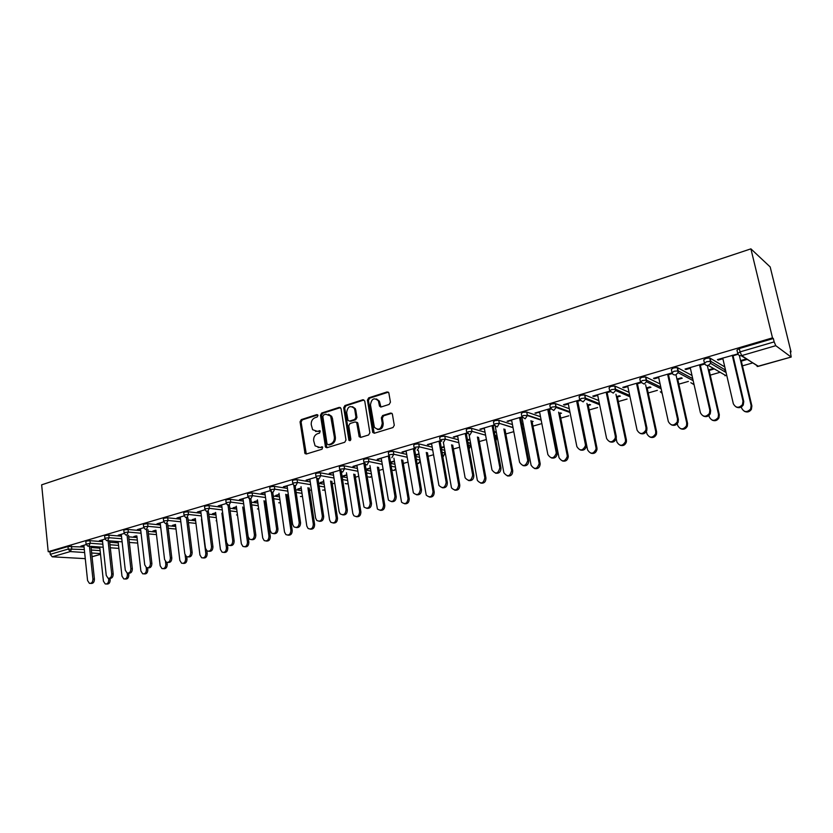 <?xml version="1.0" encoding="UTF-8"?>
<svg xmlns="http://www.w3.org/2000/svg" width="833" height="833" viewBox="0 0 833 833"><rect width="100%" height="100%" fill="white"/><g stroke="black" fill="none" stroke-linecap="round" stroke-linejoin="round"><path stroke-width="1.25" d="M317.987 415.49L316.769 414.615L301.254 419.624L300.057 421.8L305.003 453.558L306.367 453.995L322.038 449.216L322.673 447.123L319.622 447.404L315.093 445.863L313.666 440.709C313.447 437.273 314.739 434.93 317.55 433.701L319.58 433.066L320.226 431.005L317.175 431.286L312.604 429.703L311.25 424.674C311.032 421.259 312.323 418.916 315.113 417.677L317.144 417.021L317.987 415.49M389.146 404.432L390.438 402.152L388.813 392.77L387.074 391.937L368.686 397.862L367.426 400.121L372.778 432.483L374.434 433.202L392.989 427.537L394.28 425.257L392.333 413.886L390.583 413.053L382.639 415.542L381.358 417.812L382.243 423.185C381.191 429.37 378.567 430.734 374.371 427.277L370.466 404.828C371.591 398.58 374.236 397.258 378.39 400.871L379.515 406.16L381.222 406.941L389.146 404.432M772.493 337.865L48.21 551.706L41.65 484.837L750.897 248.859L772.493 337.865L773.336 338.51L739.277 348.548L740.068 351.89L774.159 341.884L773.336 338.51M341.051 408.607L339.27 407.358L321.684 413.033L320.466 415.23L325.536 447.186L326.984 447.696L344.737 442.271L345.976 440.053L341.051 408.607M344.924 405.536L362.907 399.736L364.729 400.985L369.862 432.733L368.592 434.982L360.793 437.377L359.19 436.711L356.701 422.591L355.108 421.935L349.995 423.528L348.756 425.757L350.86 439.116C350.631 440.657 349.975 441.032 348.902 440.24L343.685 407.754L344.924 405.536L345.924 405.806L363.896 400.017L362.907 399.736M790.444 352.047L791.027 351.88L770.181 266.935L750.897 248.859M84.633 552.529L70.243 551.571L52.25 556.819L85.278 558.641M67.983 546.521L49.99 551.821L50.24 554.341L68.233 549.062L67.983 546.521L84.06 547.031M85.278 558.714L84.716 558.808M52.25 556.819L50.24 554.341M752.355 363.011L742.442 365.864M725.658 370.685L723.867 371.206M720.066 372.299L710.237 375.131M693.046 380.077L692.39 380.264M688.37 381.42L678.843 384.159M657.362 390.344L648.22 392.968M627.114 399.038L618.346 401.568M597.615 407.535L589.191 409.951M568.814 415.813L560.734 418.135M551.748 420.727L550.998 420.946M540.7 423.903L532.953 426.132M524.113 428.672L522.78 429.057M513.253 431.806L505.818 433.941M497.124 436.44L496.176 436.711M486.389 439.532L479.308 441.563M470.76 444.031L470.197 444.187M459.639 447.227L453.402 449.018M433.504 454.745L428.079 456.307M407.972 462.096L403.318 463.429M383.013 469.271L379.109 470.395M358.617 476.289L355.42 477.215M334.762 483.15L332.242 483.879M311.438 489.866L309.564 490.408M288.603 496.437L287.364 496.791M266.268 502.861L265.623 503.049M791.017 356.982L775.773 345.674L741.714 355.608L758.134 366.385L791.194 357.034L790.257 351.297L791.027 351.88M82.321 545.719L82.384 546.25L80.884 546.136L86.195 544.584M98.273 547.406L99.7 546.989M82.384 546.25L83.925 545.792M704.385 362.813L703.718 359.908L705.905 358.398L709.789 357.951L724.793 366.936M737.653 353.098L736.955 350.12L739.277 348.548M48.21 551.706L49.99 551.821M91.068 547.541L99.856 548.176M709.164 370.425L714.287 368.936M713.485 368.467L708.352 369.956M690.38 368.238L685.923 369.54L685.059 369.071L704.51 363.375M699.668 365.52L704.791 364.021M640.4 381.504L639.806 378.734L641.712 377.318L645.617 376.891L660.1 383.951M647.22 388.365L650.927 387.293M650.032 386.876L646.325 387.949M627.811 386.554L623.719 387.761L622.761 387.335L640.535 382.118M636.641 383.971L640.796 382.753M579.612 399.267L579.081 396.623L580.747 395.3L584.662 394.894L598.781 400.6M588.275 405.442L590.576 404.776M589.597 404.401L587.296 405.067M568.325 403.974L564.555 405.077L563.514 404.692L579.758 399.934M576.728 401.516L579.997 400.558M521.791 416.177L521.302 413.637L522.749 412.408L526.685 412.023L540.502 416.708M521.937 424.663L523.28 424.278M532.1 421.717L533.13 421.425M532.079 421.082L531.048 421.373M523.155 423.664L521.822 424.049M511.691 420.561L507.11 421.227L521.927 416.885M519.688 418.218L522.156 417.489M466.699 432.306L466.251 429.838L467.511 428.693L471.457 428.318L485.045 432.233M494.875 435.065L495.999 435.867M467.563 440.418L469.979 439.72M469.874 439.116L467.448 439.814M457.702 436.367L453.329 436.981L466.855 433.025M465.335 434.128L468.5 433.202M414.126 447.717L413.709 445.27L414.855 444.228L418.749 443.843L432.192 447.154M441.573 449.456L444.791 450.309M415.625 455.151L419.072 454.464M418.978 453.881L415.573 454.86M406.181 451.444L402.016 452.027L414.282 448.435M413.47 449.31L415.792 448.633M363.938 462.419L363.552 460.003L364.594 459.045L368.436 458.66L381.743 461.472M390.729 463.377L394.915 464.262M370.321 467.99L366.562 469.073L370.414 468.562M356.972 465.855L352.984 466.397L364.083 463.138M315.967 476.486L315.613 474.092L316.561 473.206L320.361 472.821L333.554 475.226M342.165 476.788L347.236 477.715M323.756 481.484L320.164 482.536L323.839 482.057M309.907 479.631L306.096 480.141L316.124 477.194M270.09 489.939L269.757 487.565L270.621 486.753L274.369 486.368L287.447 488.419M295.746 489.721L301.608 490.647M279.159 494.427L275.713 495.427L279.232 494.979M264.863 492.824L261.208 493.292L270.236 490.647M226.149 502.82L225.837 500.477L226.638 499.727L230.345 499.342L243.319 501.091M251.306 502.174L257.876 503.07M236.395 506.828L233.094 507.776L236.468 507.37M221.703 505.454L218.204 505.891L226.295 503.528M184.041 515.169L183.749 512.836L184.499 512.16L188.154 511.764L201.013 513.263M208.739 514.169L215.945 515.002M195.359 518.72L192.194 519.646L195.422 519.261M180.324 517.574L176.96 517.98L184.187 515.866M143.651 527.018L143.38 524.707L144.067 524.082L147.68 523.686L160.436 524.967M167.912 525.706L175.701 526.487M155.677 530.225L152.908 531.038L156.01 530.673M140.6 529.205L137.372 529.59L143.786 527.706M104.875 538.389L104.625 536.098L105.26 535.525L108.831 535.13L121.483 536.213M128.719 536.827L137.039 537.535M117.016 541.44L115.152 541.981L118.13 541.658M102.449 540.378L99.346 540.732L105.01 539.066M86.059 543.907L85.82 541.627L86.434 541.075L89.974 540.679L102.584 541.669M109.706 542.231L118.265 542.908M121.337 534.848L118.171 535.213L124.2 533.443M136.164 535.89L133.842 536.556L136.883 536.223M124.065 532.766L123.805 530.465L124.471 529.861L128.053 529.465L140.767 530.642M148.118 531.319L156.177 532.068M160.259 523.447L156.968 523.842L163.778 521.843M175.451 524.498L172.358 525.394L175.524 525.029M163.643 521.156L163.362 518.834L164.07 518.178L167.704 517.793L180.522 519.167M188.112 519.99L195.62 520.802M200.805 511.577L197.369 512.003L205.022 509.754M215.664 512.836L212.436 513.774L215.737 513.378M204.876 509.067L204.574 506.724L205.345 506.006L209.031 505.621L221.942 507.245M229.793 508.224L236.697 509.098M243.059 499.206L239.477 499.665L248.026 497.155M257.553 500.685L254.18 501.664L257.626 501.237M247.88 496.447L247.557 494.094L248.401 493.313L252.118 492.928L265.144 494.823M273.286 496.01L279.513 496.916M287.146 486.295L283.407 486.784L292.924 483.994M301.223 488.023L297.704 489.044L301.307 488.586M292.779 483.286L292.435 480.901L293.341 480.058L297.11 479.673L310.251 481.891M318.695 483.317L324.172 484.244M333.179 472.821L329.274 473.342L339.833 470.249M346.788 474.81L343.102 475.882L346.872 475.383M339.687 469.531L339.312 467.126L340.312 466.209L344.123 465.824L357.378 468.417M366.166 470.145L370.81 471.051M381.295 458.733L377.224 459.295L388.896 455.87M388.417 456.651L389.167 456.432M394.373 461.013L390.531 462.128L394.478 461.597M388.74 455.151L388.345 452.725L389.438 451.725L393.301 451.34L406.681 454.381M415.854 456.474L419.561 457.327M431.64 443.989L427.371 444.593L440.261 440.813M439.095 441.813L441.834 441.011M441.313 448.019L444.239 447.175M444.135 446.582L441.209 447.425M440.105 440.095L439.678 437.648L440.876 436.554L444.791 436.169L458.306 439.762M467.907 442.323L470.01 443.375M484.369 428.558L479.902 429.203L494.063 425.049M492.188 426.267L494.281 425.653M494.427 432.629L496.312 432.088M496.208 431.484L494.313 432.025M493.927 424.33L493.459 421.831L494.802 420.644L498.769 420.269L512.441 424.549M539.659 412.366L534.973 413.064L550.488 408.514M547.854 409.971L550.717 409.128M550.124 416.5L550.873 416.281M559.849 413.678L561.504 413.199M560.484 412.835L558.839 413.314M550.759 415.657L549.999 415.875M550.342 407.826L549.832 405.234L551.384 403.963L555.309 403.568L569.272 408.722M597.698 395.373L593.773 396.529L592.773 396.123L609.766 391.146M606.309 392.853L610.016 391.77M617.388 397.008L620.377 396.144M619.44 395.748L616.451 396.612M609.621 390.5L609.058 387.782L610.839 386.429L614.754 386.012L629.04 392.333M658.695 377.516L654.426 378.765L653.52 378.317L672.106 372.872M667.754 374.86L672.377 373.507M677.802 379.504L682.258 378.213M681.415 377.776L676.948 379.067M671.971 372.278L671.346 369.435L673.397 367.978L677.281 367.54L692.004 375.475M722.888 358.721L718.244 360.085L717.432 359.585L737.871 353.89M732.415 355.93L738.069 354.275M741.328 361.106L746.576 359.585M745.827 359.096L740.568 360.616M774.159 341.884L775.773 345.674M100.824 540.846L100.772 540.315M135.279 536.681L135.217 536.16M119.64 535.338L119.577 534.796M154.324 531.162L154.261 530.642M138.83 529.726L138.767 529.174M173.764 525.54L173.691 525.009M158.416 523.988L158.343 523.436M193.579 519.792L193.516 519.261M178.397 518.136L178.324 517.585M213.81 513.93L213.737 513.388M198.785 512.17L198.712 511.608M234.448 507.953L234.375 507.412M219.61 506.068L219.527 505.506M255.523 501.851L255.439 501.299M240.862 499.852L240.789 499.279M277.035 495.614L276.952 495.062M262.572 493.49L262.499 492.917M299.005 489.252L298.922 488.69M284.761 487.003L284.667 486.42M321.444 482.755L321.361 482.182M307.419 480.36L307.335 479.777M344.362 476.112L344.279 475.539M330.586 473.581L330.493 472.988M367.79 469.323L367.707 468.74M354.264 466.647L354.171 466.043M391.739 462.388L391.645 461.805M378.474 459.556L378.38 458.952M416.229 455.287L416.125 454.703M403.245 452.309L403.141 451.694M428.579 444.895L428.474 444.27M454.506 437.304L454.391 436.679M481.037 429.526L480.922 428.901M508.213 421.571L508.099 420.936M536.046 413.428L535.921 412.783M564.555 405.077L564.42 404.432M593.773 396.529L593.637 395.862M623.719 387.761L623.573 387.095M654.426 378.765L654.28 378.088M685.923 369.54L685.778 368.863M718.244 360.085L718.088 359.398M315.572 431.463L317.175 431.286M320.153 430.911L318.206 431.525M318.102 447.571L319.622 447.404M322.59 447.019L320.643 447.613M317.727 414.896L302.285 419.874L301.088 422.039L306.294 454.016M340.489 407.576L322.694 413.293L321.486 415.49L326.869 447.727M323.673 414.917L322.829 416.458L327.015 443.854L328.254 444.749L330.42 444.093C333.273 442.854 334.585 440.501 334.356 437.023L330.649 416.052L325.828 414.23L323.673 414.917M328.608 414.303L331.659 416.313L332.461 418.489L335.366 437.252C335.595 440.73 334.283 443.083 331.43 444.312L329.264 444.978M356.305 422.133L357.909 423.456L360.606 437.419M345.924 405.806L344.695 408.024L350.037 440.657M354.796 409.919L354.264 408.347C350.172 405.119 347.642 406.514 346.663 412.522L348.038 420.446L349.61 421.082L354.712 419.478L355.962 417.239L354.796 409.919L355.795 410.19L355.264 408.618L352.494 406.671M355.795 410.19L356.961 417.5L355.712 419.728L350.61 421.331M376.485 398.924L379.369 401.152L380.941 407.004M377.339 429.391C381.129 429.911 383.097 427.923 383.211 423.445L382.243 423.185M391.843 413.272L383.607 415.802L382.337 418.072L383.211 423.445M388.365 392.166L369.675 398.153L368.415 400.402L374.215 433.254M99.731 547L103.417 581.184L105.26 583.975C107.488 584.183 108.644 582.767 108.738 579.737L110.185 579.799C110.102 582.829 108.946 584.235 106.718 584.027L106.447 584.016M108.738 579.737L108.582 578.373M110.185 579.799L110.039 578.435M83.873 545.261L87.569 580.528L89.423 583.371C91.661 583.579 92.827 582.142 92.921 579.07L94.421 579.133C94.327 582.205 93.161 583.631 90.922 583.423L90.61 583.412M90.943 546.354L94.421 579.133M89.443 546.24L92.921 579.07M118.109 541.533L121.972 576.144L123.794 578.945C126.095 579.206 127.293 577.779 127.387 574.676L128.834 574.749C128.74 577.852 127.543 579.268 125.242 579.008L125.096 578.997M127.387 574.676L127.21 573.073M128.834 574.749L128.646 573.135M136.851 535.952L140.881 571.021L142.693 573.812C145.067 574.135 146.306 572.698 146.41 569.522L147.837 569.595C147.733 572.771 146.504 574.197 144.13 573.885L144.109 573.885M146.41 569.522L146.181 567.512M147.837 569.595L147.639 567.887M155.958 530.257L160.175 565.794L161.956 568.575C164.413 568.96 165.694 567.523 165.819 564.264L167.235 564.347C167.131 567.554 165.871 569.001 163.445 568.679M165.819 564.264L165.496 561.64M167.235 564.347L167.006 562.462M175.451 524.436L179.855 560.453L181.604 563.212C184.145 563.691 185.478 562.244 185.613 558.891L187.008 558.985C186.915 562.233 185.634 563.691 183.156 563.368M185.613 558.891L185.145 555.153M187.008 558.985L186.738 556.798M195.328 518.49L199.941 555.007L201.638 557.746C204.272 558.318 205.668 556.871 205.813 553.414L207.198 553.518C207.105 556.798 205.793 558.277 203.262 557.954M205.813 553.414L201.44 519.167M207.198 553.518L206.855 550.821M102.386 539.836L106.249 575.416L108.082 578.258C110.393 578.519 111.601 577.071 111.705 573.927L113.194 573.999C113.09 577.144 111.882 578.581 109.571 578.321L109.383 578.31M109.55 540.846L113.194 573.999M108.071 540.732L111.705 573.927M121.274 534.307L125.294 570.199L127.116 573.031C129.5 573.364 130.75 571.907 130.864 568.679L132.343 568.762C132.228 571.979 130.979 573.437 128.594 573.104L128.542 573.104M128.532 535.223L132.343 568.762M127.064 535.098L130.864 568.679M140.538 528.653L144.734 564.878L146.525 567.7C148.992 568.096 150.294 566.638 150.419 563.327L151.877 563.42C151.762 566.69 150.481 568.158 148.035 567.804M147.899 529.496L151.877 563.42M146.441 529.361L150.419 563.327M160.196 522.895L164.57 559.453L166.319 562.254C168.88 562.733 170.224 561.275 170.369 557.871L171.806 557.964C171.702 561.265 170.401 562.754 167.902 562.41M167.652 523.645L171.806 557.964M166.215 523.478L170.369 557.871M180.251 517.022L184.811 553.914L186.519 556.694C189.174 557.267 190.57 555.798 190.726 552.289L192.163 552.394C192.059 555.736 190.736 557.235 188.175 556.902M187.821 517.657L192.163 552.394M186.384 517.418L190.726 552.289M215.612 512.41L220.433 549.457L222.078 552.154C224.806 552.831 226.253 551.394 226.43 547.833L227.794 547.937C227.711 551.248 226.378 552.748 223.785 552.425M226.43 547.833L221.87 513.159M227.794 547.937L227.336 544.407M200.732 511.014L205.48 548.249L207.125 550.998C209.874 551.685 211.343 550.217 211.52 546.604L212.936 546.719C212.842 550.092 211.488 551.602 208.875 551.269M208.396 511.545L212.936 546.719M206.959 511.15L211.52 546.604M236.312 506.193L241.351 543.782L242.924 546.438C245.756 547.25 247.276 545.802 247.474 542.127L248.828 542.241C248.744 545.584 247.38 547.104 244.735 546.781M247.474 542.127L242.715 507.016M248.828 542.241L244.069 507.182M221.63 504.892L226.576 542.481L228.159 545.178C231.012 546 232.542 544.532 232.751 540.784L234.146 540.919C234.063 544.324 232.678 545.865 230.002 545.521M229.408 505.298L234.146 540.919M227.95 504.621L232.751 540.784M257.428 499.821L262.718 537.993L264.196 540.586C267.143 541.544 268.726 540.117 268.955 536.296L270.298 536.431C270.225 539.815 268.83 541.346 266.123 541.023M268.955 536.296L263.999 500.737M270.298 536.431L265.331 500.925M242.976 498.634L248.13 536.577L249.619 539.222C252.586 540.19 254.2 538.732 254.429 534.848L255.814 534.984C255.731 538.441 254.315 539.992 251.576 539.659M250.858 498.915L255.814 534.984M249.348 497.749L254.429 534.848M278.993 493.303L284.522 532.079L285.906 534.599C288.968 535.734 290.634 534.307 290.904 530.35L292.216 530.486C292.154 533.911 290.727 535.463 287.958 535.14M290.904 530.35L285.719 494.313M292.216 530.486L287.031 494.51M264.779 492.241L270.152 530.548L271.537 533.11C274.619 534.255 276.306 532.818 276.587 528.788L277.951 528.934C277.868 532.422 276.431 533.995 273.62 533.661M272.766 492.355L277.951 528.934M271.162 490.377L276.587 528.788M301.015 486.628L306.804 526.039L308.064 528.455C311.25 529.788 313 528.393 313.323 524.269L314.614 524.426C314.551 527.893 313.104 529.455 310.261 529.122M313.323 524.269L307.908 487.742M314.614 524.426L309.199 487.951M287.062 485.712L292.643 524.394L293.914 526.852C297.121 528.205 298.891 526.789 299.224 522.593L300.567 522.749C300.494 526.279 299.016 527.872 296.142 527.528M295.132 485.514L300.567 522.749M297.11 479.673L297.527 482.484L295.705 485.774L293.789 485.243L299.224 522.593M323.496 479.787L329.566 519.865L330.691 522.145C333.991 523.738 335.834 522.374 336.23 518.053L337.5 518.22C337.438 521.739 335.949 523.322 333.044 522.978M336.23 518.053L330.566 481.026M337.5 518.22L331.846 481.245M309.824 479.048L315.634 518.095L316.769 520.417C320.101 522.031 321.965 520.635 322.361 516.252L323.683 516.429C323.61 520.011 322.1 521.625 319.154 521.26M317.946 478.329L323.683 516.429M316.634 478.1L322.361 516.252M346.466 472.769L352.828 513.555L353.806 515.679C357.211 517.543 359.158 516.221 359.637 511.712L360.887 511.889C360.824 515.45 359.304 517.054 356.316 516.699M359.637 511.712L353.723 474.133M360.887 511.889L354.973 474.373M333.085 472.228L339.135 511.66L340.124 513.815C343.571 515.71 345.528 514.367 346.018 509.775L347.309 509.963C347.246 513.597 345.695 515.231 342.675 514.856M341.197 470.551L347.309 509.963M339.937 470.499L346.018 509.775M369.935 465.574L377.411 509.015C380.931 511.223 382.982 509.963 383.565 505.225L384.784 505.412C384.731 509.025 383.17 510.65 380.098 510.285M383.565 505.225L377.38 467.084M384.784 505.412L378.609 467.334M356.878 465.251L363.99 507.026C367.54 509.265 369.613 507.974 370.206 503.153L371.476 503.351C371.414 507.037 369.831 508.692 366.718 508.307M357.555 423.372L357.409 422.477M365.104 463.471L371.476 503.351M363.834 463.21L370.206 503.153M393.905 458.181L401.548 502.174C405.161 504.756 407.316 503.569 408.024 498.592L409.222 498.79C409.17 502.466 407.566 504.111 404.411 503.726M408.024 498.592L401.568 459.858M409.222 498.79L402.766 460.118M381.202 458.129L388.397 500.029C392.041 502.663 394.228 501.445 394.946 496.385L396.196 496.593C396.133 500.341 394.509 502.007 391.312 501.601M380.494 406.973L380.327 405.942L379.359 405.671M389.563 456.317L396.196 496.593M388.324 456.036L394.946 496.385M418.416 450.58L426.225 495.114C429.911 498.144 432.181 497.041 433.045 491.803L434.222 492.022C434.17 495.76 432.525 497.416 429.276 497.009M433.045 491.803L426.288 452.444M434.222 492.022L427.464 452.715M406.077 450.83L413.366 492.834C417.083 495.906 419.384 494.781 420.269 489.45L421.477 489.679C421.425 493.49 419.749 495.177 416.458 494.75M414.584 448.987L421.477 489.679M413.366 448.695L420.269 489.45M443.458 442.75L451.486 487.857C455.203 491.376 457.588 490.377 458.639 484.868L459.785 485.098C459.733 488.898 458.035 490.575 454.693 490.137M458.639 484.868L451.569 444.832M459.785 485.098L452.715 445.124M431.536 443.375L438.929 485.42C442.687 488.992 445.093 487.971 446.176 482.359L447.352 482.599C447.3 486.472 445.572 488.18 442.188 487.721M440.178 441.49L447.352 482.599M438.991 441.188L446.176 482.359M468.958 434.055L477.351 480.391C481.058 484.442 483.556 483.567 484.827 477.767L485.941 478.007C485.889 481.88 484.14 483.577 480.703 483.098M484.827 477.767L477.413 437.013M485.941 478.007L478.538 437.325M457.588 435.742L465.116 477.788C468.864 481.901 471.395 481.005 472.696 475.102L473.842 475.351C473.79 479.308 472.009 481.037 468.521 480.537M466.376 433.826L473.842 475.351M465.22 433.504L472.696 475.102M495.333 426.767L503.861 472.717C507.495 477.319 510.088 476.591 511.639 470.52L512.722 470.78C512.649 474.716 510.848 476.424 507.307 475.903M511.639 470.499L503.861 428.974M512.722 470.76L504.954 429.297M484.254 427.923L491.97 469.937C495.635 474.612 498.269 473.862 499.852 467.698L500.977 467.969C500.893 471.978 499.05 473.717 495.468 473.175M493.198 425.975L500.966 467.938M492.064 425.632L499.852 467.667L500.977 467.969M521.989 417.541L531.1 465.22C534.474 469.906 537.16 469.364 539.149 463.565L540.2 463.846C539.815 467.605 537.931 469.156 534.526 468.521M539.086 463.054L530.923 420.696M540.128 463.335L531.985 421.102M511.566 419.915L519.573 462.263C522.989 467.042 525.706 466.47 527.726 460.576L528.82 460.857C528.424 464.689 526.508 466.282 523.051 465.626M520.656 417.927L528.747 460.337M519.563 417.572L527.664 460.055M549.541 409.472L559.016 457.65C562.192 462.294 564.951 461.888 567.273 456.442L567.19 455.432L568.2 455.724L568.283 456.734C567.627 460.285 565.659 461.701 562.39 460.961M567.19 455.432L558.61 412.168M568.2 455.724L559.734 413.053M539.534 411.721L547.864 454.526C551.082 459.243 553.883 458.827 556.246 453.277L556.163 452.257L557.204 452.558L557.298 453.579C556.621 457.213 554.622 458.65 551.3 457.89M548.791 409.701L557.204 452.558M547.729 409.315L556.163 452.257M577.748 401.214L587.598 449.903C590.597 454.485 593.408 454.224 596.043 449.112L595.98 447.633L596.949 447.935L597.011 449.424C596.095 452.777 594.064 454.047 590.92 453.214M595.98 447.633L586.942 403.359M596.949 447.935L588.15 404.817M568.189 403.328L576.863 446.582C579.903 451.247 582.756 450.976 585.422 445.77L585.36 444.26L586.37 444.583L586.432 446.082C585.495 449.518 583.433 450.809 580.237 449.955M577.613 401.256L586.37 444.583M576.592 400.86L585.36 444.26M615.691 436.2L616.899 441.959C619.731 446.478 622.584 446.342 625.479 441.573L625.479 439.637L626.416 439.959L626.406 441.896C625.271 445.072 623.178 446.186 620.137 445.27M625.479 439.637L615.951 394.248M626.416 439.959L617.253 396.373M597.563 394.717L606.591 438.45C609.464 443.041 612.359 442.906 615.295 438.043L615.306 436.065L616.274 436.398L616.264 438.377C615.098 441.615 612.973 442.76 609.891 441.813M607.142 392.603L616.274 436.398M606.174 392.197L615.306 436.065M646.012 429.599L646.918 433.816C649.615 438.262 652.51 438.252 655.613 433.806L655.717 431.432L656.612 431.775L656.508 434.139C655.155 437.138 653.01 438.127 650.063 437.106M655.717 431.432L645.648 384.794M656.612 431.775L647.085 387.73M627.676 385.887L637.068 430.099C639.796 434.628 642.743 434.618 645.898 430.067L646.002 427.652L646.929 428.016L646.825 430.422C645.45 433.483 643.263 434.493 640.265 433.452M637.432 383.742L646.929 428.016M636.495 383.305L646.002 427.652M677.291 423.643L677.698 425.476C680.269 429.849 683.206 429.953 686.496 425.788L686.725 423.029L687.569 423.393L687.34 426.152C685.809 428.995 683.601 429.849 680.717 428.735M686.725 423.029L676.032 374.954M687.569 423.393L677.666 378.859M658.549 376.839L668.326 421.54C670.94 425.996 673.918 426.1 677.271 421.852L677.5 419.03L678.374 419.416L678.145 422.227C676.583 425.132 674.334 426.007 671.408 424.861M668.493 374.652L678.374 419.416M667.597 374.194L677.5 419.03M708.935 415.48L709.268 416.916C711.736 421.217 714.704 421.425 718.15 417.52L718.525 414.407L719.316 414.792L718.952 417.906C717.234 420.623 714.964 421.363 712.132 420.124M718.525 414.407L707.332 365.489M719.316 414.792L709.018 369.769M690.224 367.561L700.407 412.762C702.917 417.146 705.926 417.354 709.445 413.366L709.82 410.19L710.643 410.586L710.268 413.762C708.519 416.542 706.207 417.302 703.323 416.031M700.355 365.323L710.643 410.586M699.512 364.833L709.82 410.19M741.37 406.962L741.651 408.139C744.036 412.377 747.034 412.668 750.627 409.003L751.147 405.556L751.887 405.963L751.376 409.399C749.481 412.023 747.128 412.647 744.327 411.273M751.147 405.556L739.35 355.441M751.887 405.963L741.172 360.439M722.721 358.034L733.332 403.745C735.758 408.076 738.809 408.368 742.463 404.619L742.994 401.1L743.765 401.527L743.244 405.036C741.308 407.712 738.913 408.347 736.07 406.952M733.05 355.743L743.765 401.527M732.259 355.243L742.994 401.1M317.685 414.844L316.769 414.615M322.517 446.957L321.663 446.78M320.091 430.848L319.206 430.651M92.036 556.715L100.522 554.289M100.439 553.591L91.64 552.997M71.503 546.125L71.763 548.666L70.243 551.571L68.233 549.062L84.32 549.541M741.214 355.722L758.436 366.291M740.068 351.89L741.714 355.608C739.694 355.993 738.371 355.274 737.736 353.442L740.068 351.89M91.328 550.03L100.127 550.644M89.974 540.679L90.256 543.251L86.091 544.188L87.788 546.125L88.715 546.177L90.256 543.251L102.865 544.209M109.977 544.751L118.546 545.407M108.831 535.13L109.113 537.722L121.774 538.764M129 539.367L137.32 540.055M128.053 529.465L128.355 532.079L141.069 533.224M148.409 533.88L156.479 534.609M147.68 523.686L147.993 526.321L160.748 527.57M168.224 528.289L176.013 529.049M167.704 517.793L168.027 520.448L180.844 521.802M188.435 522.593L195.942 523.384M188.154 511.764L188.487 514.45L201.357 515.919M209.073 516.793L216.288 517.616M209.031 505.621L209.375 508.328L222.296 509.911M230.147 510.879L237.051 511.722M230.345 499.342L230.71 502.07L243.684 503.788M251.681 504.85L258.251 505.725M252.118 492.928L252.503 495.687L265.529 497.54M273.672 498.707L279.888 499.592M274.369 486.368L274.765 489.158L287.843 491.168M296.142 492.449L302.004 493.344M293.789 485.243L292.841 483.713L293.747 482.88L297.527 482.484L310.657 484.66M319.112 486.066L324.589 486.972M320.361 472.821L320.788 475.664L333.981 478.027M342.602 479.558L347.673 480.464M344.123 465.824L344.57 468.698L357.826 471.249M366.614 472.936L371.258 473.831M368.436 458.66L368.904 461.565L382.212 464.325M391.187 466.188L395.383 467.063M393.301 451.34L393.79 454.266L407.16 457.265M416.333 459.316L420.04 460.149M418.749 443.843L419.249 446.8L432.691 450.059M442.073 452.329L445.009 453.037L444.51 450.184M444.791 436.169L445.322 439.158L458.827 442.698M468.427 445.218L470.437 445.738L469.916 442.854M471.457 428.318L472.009 431.338L485.587 435.19M495.416 437.981L496.447 438.273L495.906 435.357M513.034 427.673L499.311 423.32L495.364 423.705L494.031 424.882L497.207 426.965L499.352 423.466L498.748 420.269L499.331 423.331L513.003 427.537M526.737 412.033L527.331 415.115L541.096 419.728M555.403 403.589L556.017 406.712L569.887 411.773M584.787 394.936L585.422 398.091L599.416 403.672M614.91 386.064L615.577 389.25L629.696 395.446M645.804 376.964L646.502 380.181L660.788 387.085M677.51 367.624L678.229 370.883L692.723 378.64M726.709 375.225L725.876 375.6L708.217 365.385M710.039 358.044L710.799 361.335L725.533 370.123M105.541 538.118L104.906 538.691L106.562 540.607L107.551 540.679L109.113 537.722L105.541 538.118M124.763 532.474L124.107 533.068L125.71 534.973L126.762 535.078L128.355 532.079L124.763 532.474M144.38 526.716L143.692 527.341L145.234 529.226L146.369 529.351L147.993 526.321L144.38 526.716M164.393 520.844L163.684 521.489L165.163 523.353L166.381 523.509L168.027 520.448L164.393 520.844M184.832 514.846L184.083 515.523L185.509 517.355L186.811 517.553L188.487 514.45L184.832 514.846M216.726 520.969L216.111 520.781M205.699 508.724L204.928 509.432L206.261 511.223L207.677 511.462L209.375 508.328L205.699 508.724M237.509 515.117L236.551 514.909M227.003 502.466L226.201 503.205L227.461 504.954L228.981 505.246L230.71 502.07L227.003 502.466M258.709 509.088L257.418 508.911M248.775 496.072L247.942 496.843L249.098 498.54L250.743 498.894L252.503 495.687L248.775 496.072M280.357 502.882L278.701 502.778M271.017 489.544L270.142 490.356L271.204 491.97L272.974 492.407L274.765 489.158L271.017 489.544M302.462 496.489L300.432 496.52M325.037 489.908L322.621 490.127M316.988 476.06L316.04 476.934L316.863 478.34L318.935 478.996L320.788 475.664L316.988 476.06M348.079 483.119L346.945 483.879L345.289 483.588M340.749 469.083L339.76 469.999L340.458 471.27L342.686 472.061L344.57 468.698L340.749 469.083M371.622 476.091L370.185 477.236L368.436 476.903M365.052 461.951L364.011 462.898L364.573 464.012L366.968 464.97L368.904 461.565L365.052 461.951M395.665 468.76L393.947 470.447L392.093 470.072M391.822 457.723L393.79 454.266L389.917 454.651L388.824 455.651L389.25 456.578M420.176 460.92L418.228 463.502L417.041 463.502M417.25 450.299L419.249 446.8L415.355 447.186L414.209 448.227L414.511 448.935M445.291 453.162L442.792 456.474M443.281 442.708L445.322 439.158L441.396 439.543L440.376 441.094M470.478 446.29L469.083 448.872M469.927 434.93L472.009 431.338L468.063 431.713L466.865 433.045M496.499 438.804L495.916 440.657M523.343 415.49L521.895 416.708L525.165 418.812L527.383 415.552L523.343 415.49M551.998 407.077L550.446 408.337L553.81 410.45L556.08 407.431L555.934 406.681L551.998 407.077M581.382 398.455L579.716 399.767L583.162 401.881L585.464 399.101L585.307 398.049L581.382 398.455M611.516 389.615L609.725 390.969L613.275 393.093L615.577 390.531L615.42 389.198L611.516 389.615M642.41 380.546L640.494 381.941L644.148 384.086L646.45 381.722L646.314 380.119L642.41 380.546M662.162 393.374L660.33 391.749M674.116 371.237L672.064 372.684C672.658 374.486 673.918 375.204 675.823 374.84L678.114 372.674L678.229 370.883L674.116 371.237M694.076 384.669L690.828 382.701M706.655 361.689L704.468 363.188C705.082 365 706.374 365.729 708.331 365.354L710.601 363.355L710.799 361.335L706.655 361.689M305.68 452.923L304.649 452.715M301.088 422.039L300.057 421.8M302.285 419.874L301.254 419.624M326.244 446.634L325.224 446.415M321.486 415.49L320.466 415.23M322.694 413.293L321.684 413.033M340.281 407.629L339.27 407.358M331.43 444.312L330.42 444.093M335.366 437.252L334.356 437.023M332.461 418.489L331.451 418.239M359.96 436.315L358.971 436.076M357.909 423.456L356.92 423.206M349.725 440.001L348.725 439.762M344.695 408.024L343.685 407.754M355.712 419.728L354.712 419.478M356.961 417.5L355.962 417.239M379.765 402.454L378.786 402.172M382.337 418.072L381.358 417.812M383.607 415.802L382.639 415.542M391.552 413.324L390.583 413.053M373.569 432.15L372.58 431.9M368.415 400.402L367.426 400.121M369.675 398.153L368.686 397.862M388.043 392.228L387.074 391.937M92.047 556.777L100.522 554.351M757.145 366.51L791.194 357.034M88.683 546.188L103.188 547.25M110.31 547.77L118.88 548.395M107.54 540.679L122.118 541.846M129.354 542.429L137.674 543.095M324.537 490.356L325.068 490.127M347.288 483.858L348.132 483.411M370.529 477.215L371.685 476.466M394.28 470.426L395.737 469.239M418.551 463.492L420.29 461.586M444.583 450.205L445.082 453.058L443.375 456.401M469.958 442.864L470.478 445.749L469.104 449.018M495.927 435.367L496.468 438.283L495.958 440.917M541.179 420.165L527.383 415.552L526.685 412.023M570.032 412.512L556.08 407.431L555.309 403.568M599.625 404.734L585.464 399.101L584.662 394.894M629.998 396.82L615.577 390.531L614.754 386.012M660.569 391.864L662.141 393.28M661.163 388.792L646.45 381.722L645.617 376.891M691.057 382.826L694.087 384.721M693.181 380.681L678.114 372.674L677.281 367.54M724.949 375.725L726.74 375.35M726.084 372.518L710.601 363.355L709.789 357.951M306.044 453.766L305.003 453.558M326.557 447.404L325.536 447.186M331.659 416.313L330.649 416.052M360.189 436.95L359.19 436.711M357.701 422.841L356.701 422.591M349.902 440.48L348.902 440.24M355.264 408.618L354.264 408.347M380.494 406.431L379.515 406.16M379.369 401.152L378.39 400.871M373.757 432.723L372.778 432.483M512.722 470.78L511.639 470.52M540.2 463.846L539.149 463.565M527.726 460.576L528.82 460.857M568.283 456.734L567.273 456.442M556.246 453.277L557.298 453.579M597.011 449.424L596.043 449.112M585.422 445.77L586.432 446.082M626.406 441.896L625.479 441.573M615.295 438.043L616.264 438.377M656.508 434.139L655.613 433.806M645.898 430.067L646.825 430.422M687.34 426.152L686.496 425.788M677.271 421.852L678.145 422.227M718.952 417.906L718.15 417.52M709.445 413.366L710.268 413.762M751.376 409.399L750.627 409.003M742.463 404.619L743.244 405.036"/></g></svg>

